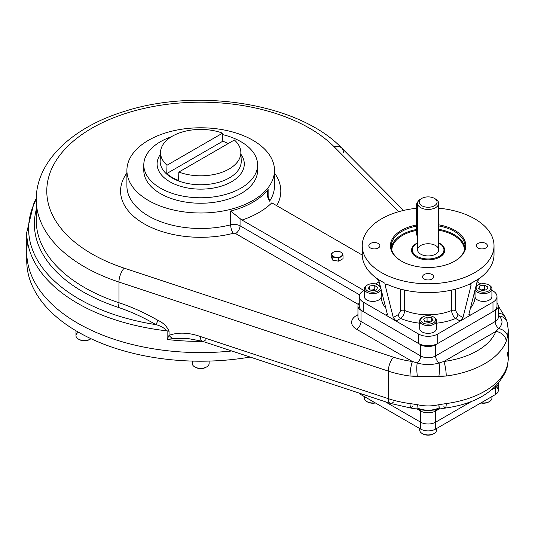<?xml version="1.0" encoding="UTF-8"?>
<svg xmlns="http://www.w3.org/2000/svg" width="535" height="535" viewBox="0 0 535 535"><rect width="100%" height="100%" fill="white"/><g stroke="black" fill="none" stroke-linecap="round" stroke-linejoin="round"><path stroke-width="0.8" d="M36.246 198.505L34.086 202.498L26.75 232.357A173.949 100.426 0 0 0 167.127 330.891A6.326 3.651 180 0 1 169.047 331.305C166.96 326.383 163.228 322.712 157.858 320.304A6.326 1.592 -60.3 0 1 155.879 324.631C143.48 317.369 130.874 311.591 118.048 307.304A6.326 2.568 108.3 0 0 118.964 302.723C132.138 307.123 145.105 312.982 157.858 320.304A6.326 1.592 -60.3 0 1 155.879 324.631A172.089 99.356 0 0 1 36.24 199.435A172.089 99.356 0 0 0 155.879 324.631C160.373 325.748 164.118 327.835 167.127 330.891A6.326 3.651 180 0 1 169.047 331.305L169.047 335.311C178.336 332.088 188.788 332.496 200.404 336.522L388.316 398.649L388.316 371.109A10.539 4.28 -71.7 0 1 393.553 357.219A69.577 40.172 0 0 0 412.425 361.493L356.564 329.246A6.326 3.651 120 0 0 361.038 321.495A10.539 6.086 0 0 1 357.955 317.195A10.539 6.086 0 0 0 361.038 321.495A6.326 3.651 120 0 1 356.564 329.246A16.866 9.737 0 0 1 356.564 315.469L357.955 314.674L356.564 315.469A6.326 3.651 -120 0 0 357.955 316.018A6.326 3.651 -120 0 1 356.564 315.469A16.866 9.737 0 0 0 356.564 329.246L412.425 361.493L417.18 362.984C424.442 365.077 431.745 365.077 439.074 362.984L443.836 361.493A69.577 40.172 0 0 0 495.912 331.426L498.714 328.55A10.539 7.63 11.1 0 1 507.528 336.823L506.184 341.41A10.539 8.386 -158.1 0 0 495.912 331.426L443.836 361.493A69.577 40.172 0 0 0 495.912 331.426L498.714 328.55C503.081 323.936 503.081 319.716 498.714 315.911A10.539 9.276 -16.2 0 1 507.207 322.311A10.539 9.276 -16.2 0 1 507.528 324.437L508.25 329.754L507.528 336.823L506.184 341.41A10.539 8.386 -158.1 0 0 495.912 331.426L443.836 361.493A10.539 1.946 -97.6 0 1 446.217 376.031L438.861 376.473A10.539 1.959 -88.1 0 0 439.074 362.984A6.326 3.651 60 0 1 435.584 355.929A10.539 6.086 0 0 1 420.677 355.929L361.038 321.495L361.038 310.307L420.677 344.741L420.677 355.929A10.539 6.086 0 0 0 435.584 355.929L495.223 321.495A10.539 6.086 0 0 0 498.306 317.195L498.306 317.308M26.91 256.466A173.949 100.426 180 0 0 250.139 357.059A173.949 100.426 180 0 1 26.75 260.772L26.75 252.166A173.949 100.426 180 0 0 231.755 350.98A173.949 100.426 180 0 1 27.599 242.261A173.949 100.426 180 0 0 231.755 350.98A173.949 100.426 180 0 1 26.75 252.166L26.75 232.357A173.949 100.426 0 0 0 167.127 330.891C164.118 327.835 160.373 325.748 155.879 324.631C143.48 317.369 130.874 311.591 118.048 307.304A6.326 2.568 108.3 0 0 118.964 302.723L118.964 282.052L388.316 371.109A10.539 4.28 -71.7 0 1 393.553 357.219A69.577 40.172 0 0 0 412.425 361.493L417.18 362.984A6.326 3.651 120 0 0 420.677 355.929L361.038 321.495L361.038 310.307L420.677 344.741A10.539 6.086 0 0 0 435.584 344.741L435.584 355.929A6.326 3.651 60 0 0 439.074 362.984L443.836 361.493A10.539 1.946 -97.6 0 1 446.217 376.031A80.123 46.257 0 0 0 506.184 341.41A80.123 46.257 0 0 1 446.217 376.031L417.4 376.473A10.539 1.959 -91.9 0 1 417.18 362.984C424.442 365.077 431.745 365.077 439.074 362.984A10.539 1.959 -88.1 0 1 438.861 376.473L410.044 376.031A10.539 1.946 -82.4 0 1 412.425 361.493A10.539 1.946 -82.4 0 0 410.044 376.031A80.123 46.257 0 0 1 388.316 371.109A80.123 46.257 0 0 0 410.044 376.031L417.4 376.473A10.539 1.959 -91.9 0 1 417.18 362.984A6.326 3.651 120 0 0 420.677 355.929L420.677 344.741A10.539 6.086 0 0 0 435.584 344.741L495.223 310.307L495.223 321.495A10.539 6.086 0 0 0 498.306 317.195L498.306 306.007A10.539 6.086 0 0 0 496.995 303.064A10.539 6.086 0 0 1 495.223 310.307A10.539 6.086 0 0 0 498.306 306.007M268.129 189.417L268.129 198.666L268.129 189.417L267.4 194.332L269.874 201.381C267.246 197.93 266.664 193.944 268.129 189.417A73.797 42.606 0 0 1 230.665 211.044L230.665 224.82A8.433 4.869 0 0 1 240.054 225.823L240.054 218.594L230.665 211.044L230.665 224.82A6.326 2.1 75.6 0 0 233.233 233.32A6.326 2.1 75.6 0 1 230.665 224.82A8.433 4.869 0 0 1 240.054 225.823A6.326 3.651 -60 0 1 235.581 233.574A2.107 1.217 0 0 0 233.233 233.32A2.107 1.217 0 0 1 235.581 233.574L358.31 304.428L235.581 233.574A6.326 3.651 -60 0 0 240.054 225.823L240.054 218.594L230.665 211.044A73.797 42.606 0 0 0 268.129 189.417M241.987 220.052L240.054 218.594L241.987 220.052A82.229 47.475 0 0 0 271.807 202.839L362.248 255.055L271.807 202.839A82.229 47.475 0 0 1 241.987 220.052L364.021 290.512L241.987 220.052M343.41 152.475A10.539 7.47 -44.8 0 0 341.745 148.075C299.473 103.529 198.291 87.345 124.488 111.38C72.573 127.19 36.039 161.062 36.24 199.655A164.459 94.949 0 0 0 118.964 282.052A10.539 4.28 108.3 0 1 124.207 268.162A153.913 88.863 0 0 1 91.859 128.213A153.913 88.863 0 0 1 334.261 146.891A10.539 7.47 -44.8 0 1 341.745 148.075A10.539 7.47 -44.8 0 0 334.261 146.891L398.575 211.726L334.261 146.891A153.913 88.863 0 0 0 91.859 128.213A153.913 88.863 0 0 0 124.207 268.162L393.553 357.219L124.207 268.162A10.539 4.28 108.3 0 0 118.964 282.052L388.316 371.109L388.316 398.649A10.539 4.28 108.3 0 0 390.242 403.377A10.539 4.28 108.3 0 0 393.553 401.979M276.709 205.667A80.123 46.257 0 0 0 274.488 173.039A80.123 46.257 0 0 1 276.709 205.667M126.902 173.039A80.123 46.257 0 0 0 144.557 224.058A80.123 46.257 0 0 0 233.233 233.32A80.123 46.257 0 0 1 144.557 224.058A80.123 46.257 0 0 1 126.902 173.039M187.437 338.441L172.691 338.575A10.539 7.323 59.1 0 1 169.047 335.311C178.336 332.088 188.788 332.496 200.404 336.522L388.316 398.649A80.123 46.257 0 0 0 410.044 403.571L417.4 404.687C424.516 406.332 431.665 406.332 438.861 404.687L446.217 403.571A80.123 46.257 0 0 0 506.184 368.956L507.528 365.037A10.539 9.276 16.2 0 1 507.207 367.164L508.25 359.727L507.528 352.652M36.24 220.326L36.24 199.655A164.459 94.949 0 0 0 118.964 282.052L118.964 302.723A164.459 94.949 180 0 1 36.24 220.326A164.459 94.949 180 0 0 118.964 302.723C132.138 307.123 145.105 312.982 157.858 320.304C163.228 322.712 166.96 326.383 169.047 331.305L169.047 335.311L167.127 339.511L172.691 338.575L167.127 339.511L169.047 335.311A10.539 7.323 59.1 0 0 172.691 338.575L187.431 338.441L202.337 341.25A10.539 4.28 108.3 0 1 200.404 336.522A10.539 4.28 108.3 0 0 202.337 341.25L390.242 403.377A10.539 4.28 108.3 0 1 388.316 398.649A80.123 46.257 0 0 0 410.044 403.571L417.4 404.687C424.516 406.332 431.665 406.332 438.861 404.687L446.217 403.571A80.123 46.257 0 0 0 506.184 368.956L507.528 365.037L508.25 359.727L507.528 365.037A10.539 9.276 16.2 0 1 507.207 367.164L505.695 371.504A10.539 8.386 21.9 0 0 506.184 368.956A10.539 8.386 21.9 0 1 505.695 371.504C495.738 391.627 475.582 403.825 445.234 408.091A10.539 1.946 82.4 0 1 443.836 406.252M446.217 403.571A10.539 1.946 82.4 0 1 445.234 408.091A10.539 1.946 82.4 0 0 446.217 403.571M439.416 409.007L438.861 404.687L439.074 407.991C431.819 410.947 424.516 410.947 417.18 407.991L416.845 409.007C424.369 410.84 431.892 410.84 439.416 409.007L445.234 408.091M417.4 404.687L416.845 409.007L417.4 404.687M390.242 403.377L411.027 408.091A10.539 1.946 97.6 0 1 410.044 403.571A10.539 1.946 97.6 0 0 411.027 408.091A10.539 1.946 97.6 0 0 412.425 406.252M202.337 341.25A10.539 4.28 108.3 0 0 205.647 339.852M507.207 322.311L508.25 329.754L507.528 336.823A10.539 7.63 11.1 0 0 498.714 328.55C503.081 323.936 503.081 319.716 498.714 315.911A10.539 9.276 -16.2 0 1 507.207 322.311L505.695 317.971A10.539 8.386 -21.9 0 0 498.306 313.209A10.539 8.386 -21.9 0 1 505.695 317.971L498.306 306.073M498.714 315.911L498.306 315.53L498.714 315.911A6.326 3.651 -60 0 1 498.306 316.018A6.326 3.651 -60 0 0 498.714 315.911M438.887 409.108L435.584 411.014L435.584 422.209A10.539 6.086 180 0 1 420.677 422.209L385.146 401.691L420.677 422.209L420.677 411.014A10.539 6.086 0 0 0 435.584 411.014L435.584 422.209L471.977 401.196L435.584 422.209A10.539 6.086 180 0 1 420.677 422.209L420.677 411.014L417.374 409.108L420.677 411.014A10.539 6.086 0 0 0 435.584 411.014A6.326 3.651 -120 0 1 435.757 409.696A6.326 3.651 -120 0 0 435.584 411.014L438.887 409.108M420.503 409.696A6.326 3.651 -60 0 1 420.677 411.014A6.326 3.651 -60 0 0 420.503 409.696M167.127 339.511A173.949 100.426 0 0 0 202.772 341.397A173.949 100.426 0 0 1 167.127 339.511L167.127 330.891L167.127 339.511M118.048 307.304A166.311 96.019 180 0 1 36.24 209.687A166.311 96.019 180 0 0 118.048 307.304M359.58 294.832L240.054 225.823L359.58 294.832M274.488 185.886A73.797 42.606 0 0 1 269.613 201.12A73.797 42.606 0 0 0 274.488 185.886L274.488 170.391A73.797 42.606 0 0 0 200.699 127.785A73.797 42.606 0 0 0 126.902 170.391A73.797 42.606 0 0 0 237.366 207.366A73.797 42.606 0 0 0 237.814 133.569A73.797 42.606 0 0 0 126.902 170.244A73.797 42.606 0 0 0 237.366 207.366A73.797 42.606 0 0 0 268.129 187.698A73.797 42.606 0 0 0 274.488 170.391M126.902 185.886A73.797 42.606 0 0 0 230.665 224.82A73.797 42.606 0 0 1 126.902 185.886L126.902 170.391M498.714 328.55A6.326 3.651 60 0 1 495.223 321.495L435.584 355.929L435.584 344.741L495.223 310.307L495.223 321.495A6.326 3.651 60 0 0 498.714 328.55M495.223 386.658L495.223 387.775L491.638 389.848L495.223 387.775A10.539 6.086 180 0 0 498.306 383.475A10.539 6.086 180 0 1 495.223 387.775L495.223 386.658M359.259 303.064A10.539 6.086 0 0 0 357.955 306.007A10.539 6.086 0 0 0 361.038 310.307A10.539 6.086 0 0 1 359.259 303.064M361.038 394.663L361.038 393.72L361.038 394.663A10.539 6.086 180 0 1 359.052 393.064A10.539 6.086 180 0 0 361.038 394.663L420.677 429.09L420.677 422.209L420.677 429.09L361.038 394.663M496.46 386.919A10.539 6.086 180 0 1 495.223 394.663L435.584 429.09A10.539 6.086 180 0 1 420.677 429.09A10.539 6.086 180 0 0 435.584 429.09L435.584 422.209L435.584 429.09L495.223 394.663L495.223 387.775L495.223 394.663A10.539 6.086 180 0 0 498.306 390.356L498.306 383.401M417.588 203.36A10.539 6.086 0 0 0 424.094 208.978A10.539 6.086 0 0 0 435.584 207.66A10.539 6.086 0 0 0 438.673 203.36L438.673 249.838A10.539 6.086 180 0 1 435.584 254.145A10.539 6.086 180 0 1 417.949 251.417A10.539 6.086 180 0 1 430.856 243.96A10.539 6.086 180 0 1 435.584 254.145A10.539 6.086 180 0 1 424.094 255.462A10.539 6.086 180 0 1 417.588 249.838L417.588 203.36A10.539 6.086 0 0 1 420.677 199.053L421.794 198.405A8.961 5.176 0 0 0 425.813 207.065A8.961 5.176 0 0 0 436.787 200.725A8.961 5.176 0 0 0 421.794 198.405L421.794 198.405A8.961 5.176 0 0 0 421.794 205.721A8.961 5.176 0 0 0 434.467 205.721A8.961 5.176 0 0 0 434.467 198.405A8.961 5.176 0 0 0 421.794 198.405L420.677 199.053A10.539 6.086 0 0 0 420.677 207.66A10.539 6.086 0 0 0 435.584 207.66A10.539 6.086 0 0 0 435.584 199.053L434.467 198.405M412.318 249.838A15.816 9.128 180 0 0 422.082 258.271A15.816 9.128 180 0 0 439.309 256.292A15.816 9.128 180 0 0 443.943 249.838A15.816 9.128 180 0 0 438.673 243.03A15.816 9.128 180 0 1 439.309 256.292A15.816 9.128 180 0 1 416.638 256.111A15.816 9.128 180 0 1 417.588 243.03A15.816 9.128 180 0 0 416.946 243.385A15.816 9.128 180 0 0 412.318 249.838L412.318 250.895M438.673 203.36A10.539 6.086 0 0 0 434.982 198.732M359.259 296.537A13.703 7.911 0 0 0 363.278 302.128A13.703 7.911 0 0 1 363.278 290.94L364.348 290.318L363.278 290.94A13.703 7.911 0 0 0 359.259 296.537L359.259 306.007A13.703 7.911 0 0 0 363.278 311.597L418.437 343.443L418.437 333.98L418.437 343.443A13.703 7.911 0 0 0 437.817 343.443L437.817 333.98A13.703 7.911 0 0 1 418.437 333.98L396.074 321.067L393.272 317.522L398.354 314.587A3.163 1.826 60 0 0 400.588 318.459C403.076 316.473 404.44 313.818 404.681 310.501A3.163 1.826 180 0 0 400.621 310.695A3.163 1.826 180 0 1 404.681 310.501C404.44 313.818 403.076 316.473 400.588 318.459A46.913 27.084 0 0 0 420.958 323.3A46.913 27.084 0 0 1 400.588 318.459A3.163 1.826 60 0 1 398.354 314.587L400.621 310.695L400.621 289.114L400.621 310.695L398.354 314.587L393.272 317.522L385.187 285.369L386.303 284.065L387.052 284.292L385.187 285.369L385.481 284.132L387.052 284.292L385.187 285.369L393.272 317.522L396.074 321.067L400.588 318.459L396.074 321.067L387.875 316.332L418.437 333.98A13.703 7.911 0 0 0 437.817 333.98L460.187 321.067L455.673 318.459L460.187 321.067L462.989 317.522L457.906 314.587L455.639 310.695L455.639 289.114L455.639 310.695A3.163 1.826 180 0 0 451.58 310.501C451.814 313.804 453.178 316.459 455.673 318.459A46.913 27.084 0 0 1 435.303 323.3A46.913 27.084 0 0 0 455.673 318.459A3.163 1.826 -60 0 0 457.906 314.587L455.639 310.695A3.163 1.826 180 0 0 451.58 310.501C451.814 313.804 453.178 316.459 455.673 318.459A3.163 1.826 -60 0 0 457.906 314.587L462.989 317.522L460.187 321.067L462.421 319.776L437.817 333.98L437.817 343.443L492.982 311.597A13.703 7.911 0 0 0 496.995 306.007L496.995 296.537A13.703 7.911 0 0 0 492.982 290.94L491.912 290.318L492.982 290.94A13.703 7.911 0 0 1 492.982 302.128A13.703 7.911 0 0 0 496.995 296.537M391.841 250.306A36.293 20.952 180 0 1 416.538 230.391A36.293 20.952 180 0 0 391.841 250.306M438.673 230.197A36.293 20.952 180 0 1 464.42 250.306A36.293 20.952 180 0 0 438.673 230.197M391.319 248.053A36.922 21.32 180 0 1 416.538 229.488A36.922 21.32 180 0 0 391.319 248.053M438.673 229.301A36.922 21.32 180 0 1 464.942 248.053A36.922 21.32 180 0 0 438.673 229.301M401.745 261.287A36.922 21.32 180 0 1 416.538 226.131A36.922 21.32 180 0 0 391.205 246.374L391.205 246.374A36.922 21.32 180 0 0 401.745 261.287M438.673 225.944A36.922 21.32 180 0 1 454.516 261.287A36.922 21.32 180 0 0 465.055 246.374A36.922 21.32 180 0 0 438.673 225.944M401.464 261.127L401.464 261.127A37.717 21.774 180 0 1 416.538 225.008A37.717 21.774 180 0 0 401.464 261.127L401.464 261.127A37.717 21.774 180 0 0 454.797 261.127A37.717 21.774 180 0 0 438.673 224.82A37.717 21.774 180 0 1 460.588 256.82A37.717 21.774 180 0 1 401.464 261.127M416.678 257.188A15.816 9.128 180 0 1 412.345 250.367M443.916 250.367A15.816 9.128 180 0 1 439.583 257.188M416.39 257.027L416.39 257.027A16.605 9.583 180 0 1 417.588 242.843A16.605 9.583 180 0 0 416.39 257.027L416.39 257.027A16.605 9.583 180 0 0 439.87 257.027A16.605 9.583 180 0 0 438.673 242.843A16.605 9.583 180 0 1 440.425 256.686A16.605 9.583 180 0 1 416.39 257.027M494.019 245.725A65.885 38.038 0 0 0 474.719 218.828A65.885 38.038 0 0 1 464.38 277.491A65.885 38.038 0 0 1 366.936 259.829A65.885 38.038 0 0 1 416.538 208.282A65.885 38.038 0 0 0 362.242 245.725A65.885 38.038 0 0 0 428.127 283.771A65.885 38.038 0 0 0 494.019 245.725L494.019 254.553A65.885 38.038 0 0 1 479.648 278.267L469.957 284.065L471.074 285.369L469.208 284.292L470.78 284.132L471.074 285.369L469.208 284.292L479.039 278.822L477.039 281.925L468.948 314.078C468.727 315.362 469.282 315.683 470.619 315.041L468.948 314.078L469.202 315.296L470.619 315.041L462.421 319.776L492.982 302.128L492.982 311.597L492.982 302.128L470.619 315.041L468.948 314.078L477.039 281.925L479.648 278.267A65.885 38.038 0 0 0 493.571 250.139M363.278 302.128L363.278 311.597L363.278 302.128L385.641 315.041L387.052 315.296L387.307 314.078L385.641 315.041C386.979 315.683 387.534 315.362 387.307 314.078L385.641 315.041L387.875 316.332L363.278 302.128M485.807 247.986A5.537 3.197 0 0 0 487.432 245.725A5.537 3.197 0 0 0 485.807 243.472A5.537 3.197 0 0 0 479.775 242.776A5.537 3.197 0 0 0 476.357 245.725A5.537 3.197 0 0 0 479.775 248.681A5.537 3.197 0 0 0 485.807 247.986A5.537 3.197 0 0 0 483.326 242.643A5.537 3.197 0 0 0 476.551 246.555A5.537 3.197 0 0 0 485.807 247.986M424.215 279.029A5.537 3.197 0 0 0 430.247 279.718A5.537 3.197 0 0 0 433.664 276.769A5.537 3.197 0 0 0 432.046 274.508A5.537 3.197 0 0 0 426.014 273.82A5.537 3.197 0 0 0 422.596 276.769A5.537 3.197 0 0 0 424.215 279.029A5.537 3.197 0 0 0 433.477 277.598A5.537 3.197 0 0 0 426.696 273.686A5.537 3.197 0 0 0 424.215 279.029M370.454 243.472A5.537 3.197 0 0 0 368.829 245.725A5.537 3.197 0 0 0 374.366 248.922A5.537 3.197 0 0 0 379.897 245.725A5.537 3.197 0 0 0 378.278 243.472A5.537 3.197 0 0 0 370.454 243.472A5.537 3.197 0 0 0 372.935 248.815A5.537 3.197 0 0 0 379.71 244.903A5.537 3.197 0 0 0 370.454 243.472M471.074 285.369L462.989 317.522L471.074 285.369M381.816 292.23A46.913 27.084 0 0 0 385.849 308.267A46.913 27.084 0 0 1 381.816 292.23M379.221 281.925L387.307 314.078L379.221 281.925L377.222 278.822L379.221 281.925M470.412 308.267A46.913 27.084 0 0 0 474.445 292.23A46.913 27.084 0 0 1 470.412 308.267M404.681 310.501A40.586 23.433 0 0 0 451.58 310.501L451.58 290.104L451.58 310.501A40.586 23.433 0 0 1 404.681 310.501L404.681 290.104L404.681 310.501M474.719 218.828A65.885 38.038 0 0 0 438.673 208.175A65.885 38.038 0 0 1 474.719 218.828M362.242 245.725L362.242 254.553A65.885 38.038 0 0 0 376.613 278.267L378.653 279.671L376.613 278.267A65.885 38.038 0 0 1 362.683 250.139M384.618 283.115L378.653 279.671L384.618 283.115M379.175 281.764L375.396 283.945L379.175 281.764M480.865 283.945L477.086 281.764L480.865 283.945M387.052 284.292A65.885 38.038 0 0 0 469.208 284.292A65.885 38.038 0 0 1 387.052 284.292M222.553 133.161A40.165 23.192 0 0 0 172.297 136.218A40.165 23.192 0 0 0 167 165.235L222.553 133.161A40.165 23.192 0 0 0 181.96 132.105A40.165 23.192 0 0 0 160.54 152.047A40.165 23.192 0 0 0 167 165.235L166.746 173.581A40.513 23.393 0 0 0 178.583 180.415L178.837 172.069A40.165 23.192 0 0 0 229.094 169.013A40.165 23.192 0 0 0 240.85 152.047A40.165 23.192 0 0 0 234.39 139.996A40.165 23.192 0 0 1 229.094 169.013A40.165 23.192 0 0 1 178.837 172.069L234.39 139.996L178.837 172.069L178.583 180.415A40.513 23.393 0 0 1 166.746 173.581L167 165.235L222.553 133.161L222.807 141.213L166.746 173.581L222.807 141.213A40.513 23.393 0 0 1 228.137 143.607A40.513 23.393 0 0 0 222.807 141.213L222.553 133.161M229.361 177.901A40.54 23.406 180 0 1 184.722 182.856A40.54 23.406 180 0 1 160.166 160.767A40.54 23.406 180 0 0 184.722 182.856A40.54 23.406 180 0 0 229.361 177.901A40.54 23.406 180 0 0 241.225 160.767A40.54 23.406 180 0 1 229.361 177.901M231.521 181.773A43.589 25.165 180 0 1 176.45 184.889A43.589 25.165 180 0 1 160.446 154.307A43.589 25.165 180 0 0 176.45 184.889A43.589 25.165 180 0 0 231.521 181.773A43.589 25.165 180 0 0 240.944 154.307A43.589 25.165 180 0 1 231.521 181.773M143.795 164.927A56.904 32.849 0 0 1 160.46 141.695A56.904 32.849 0 0 1 171.361 136.773A56.904 32.849 0 0 0 160.46 141.695A56.904 32.849 0 0 0 160.46 188.153A56.904 32.849 0 0 0 240.931 188.153A56.904 32.849 0 0 0 222.6 134.606A56.904 32.849 0 0 1 257.596 164.927L257.596 170.391A56.904 32.849 0 0 1 200.699 203.246A56.904 32.849 0 0 1 143.795 170.391L143.795 164.927A56.904 32.849 0 0 0 200.699 197.776A56.904 32.849 0 0 0 257.596 164.927M366.823 285.342A8.433 4.869 0 0 0 364.348 288.786A8.433 4.869 0 0 0 369.558 293.287A8.433 4.869 0 0 0 378.747 292.23A8.433 4.869 0 0 0 381.127 289.502A8.433 4.869 0 0 1 378.747 292.23A8.433 4.869 0 0 1 366.823 292.23A8.433 4.869 0 0 1 366.823 285.342L367.565 284.914A7.376 4.26 0 0 0 367.565 290.94A7.376 4.26 0 0 0 378.004 290.94A7.376 4.26 0 0 0 378.004 284.914A7.376 4.26 0 0 0 367.565 284.914M364.348 288.786L364.348 296.537A8.433 4.869 0 0 0 372.781 301.406A8.433 4.869 0 0 0 381.214 296.537L381.214 289.863M378.004 284.914L378.747 285.342A8.433 4.869 0 0 1 380.432 286.733A8.433 4.869 0 0 0 378.352 285.128M374.226 289.622L375.236 290.204L374.226 289.622L374.226 285.315L377.67 287.308L376.406 290.024L371.705 290.746L368.261 288.76L369.524 286.044L374.226 285.315L377.67 287.308L376.406 290.024L371.705 290.746L368.261 288.76L369.524 286.044L374.226 285.315L374.226 289.622L370.702 290.164L374.226 289.622M369.524 289.488L369.524 286.044L369.524 289.488M378.004 290.94A7.376 4.26 0 0 0 374.694 283.811A7.376 4.26 0 0 0 365.652 289.027A7.376 4.26 0 0 0 378.004 290.94M488.696 284.914A7.376 4.26 0 0 0 478.257 284.914L478.257 284.914A7.376 4.26 0 0 0 478.257 290.94A7.376 4.26 0 0 0 488.696 290.94A7.376 4.26 0 0 0 488.696 284.914L489.438 285.342A8.433 4.869 0 0 1 487.265 293.14A8.433 4.869 0 0 1 475.133 289.502A8.433 4.869 0 0 0 480.831 293.414A8.433 4.869 0 0 0 489.438 292.23A8.433 4.869 0 0 0 491.912 288.786A8.433 4.869 0 0 0 489.043 285.128M475.04 289.863L475.04 296.537A8.433 4.869 0 0 0 480.249 301.031A8.433 4.869 0 0 0 489.438 299.981A8.433 4.869 0 0 0 491.912 296.537L491.912 288.786M477.514 285.342A8.433 4.869 0 0 0 475.829 286.733A8.433 4.869 0 0 1 477.514 285.342L478.257 284.914A7.376 4.26 0 0 0 481.567 292.043A7.376 4.26 0 0 0 490.602 286.827A7.376 4.26 0 0 0 478.257 284.914L477.514 285.342M484.556 289.408L485.559 289.99L484.556 289.408L484.556 285.108L487.994 287.094L486.736 289.81L482.035 290.538L478.591 288.552L479.848 285.837L484.556 285.108L487.994 287.094L486.736 289.81L482.035 290.538L478.591 288.552L479.848 285.837L484.556 285.108L484.556 289.408L481.025 289.957L484.556 289.408M479.848 289.274L479.848 285.837L479.848 289.274M422.563 317.081A8.433 4.869 0 0 0 419.694 320.739A8.433 4.869 0 0 0 422.168 324.183A8.433 4.869 0 0 0 431.357 325.24A8.433 4.869 0 0 0 436.567 320.739A8.433 4.869 0 0 0 434.092 317.302L434.092 317.302A8.433 4.869 0 0 1 434.092 324.183A8.433 4.869 0 0 1 422.168 324.183A8.433 4.869 0 0 1 422.168 317.302L422.911 316.867A7.376 4.26 0 0 0 422.911 322.893A7.376 4.26 0 0 0 433.35 322.893A7.376 4.26 0 0 0 433.35 316.867L434.092 317.302L433.35 316.867A7.376 4.26 0 0 0 422.911 316.867M419.694 320.739L419.694 328.49A8.433 4.869 0 0 0 422.168 331.934A8.433 4.869 0 0 0 431.357 332.991A8.433 4.869 0 0 0 436.567 328.49L436.567 320.739M427.05 321.361L430.581 321.909L427.05 321.361L427.05 317.061L431.758 317.79L433.016 320.505L429.572 322.491L424.87 321.762L423.606 319.047L427.05 317.061L431.758 317.79L433.016 320.505L429.572 322.491L424.87 321.762L423.606 319.047L427.05 317.061L427.05 321.361L426.047 321.943L427.05 321.361M431.758 321.234L431.758 317.79L431.758 321.234M433.35 316.867L433.35 316.867A7.376 4.26 0 0 0 421.005 318.78A7.376 4.26 0 0 0 430.04 323.996A7.376 4.26 0 0 0 433.35 316.867M491.912 396.575L491.912 398.107A8.433 4.869 180 0 1 489.438 401.551A8.433 4.869 180 0 1 481.152 402.788A8.433 4.869 180 0 0 489.438 401.551L488.696 401.979A7.376 4.26 180 0 1 480.865 402.949A7.376 4.26 180 0 0 488.696 401.979L489.438 401.551M367.217 401.765A7.376 4.26 180 0 0 375.396 402.949A7.376 4.26 180 0 1 367.565 401.979L366.823 401.551A8.433 4.869 180 0 0 375.109 402.788A8.433 4.869 180 0 1 364.348 398.107L364.348 396.575M366.823 401.551A8.433 4.869 180 0 1 364.676 396.763M436.567 428.528L436.567 430.06A8.433 4.869 180 0 1 431.357 434.56A8.433 4.869 180 0 1 422.168 433.504A8.433 4.869 180 0 1 419.694 430.06L419.694 428.528M422.168 433.504L422.168 433.504A8.433 4.869 180 0 0 434.092 433.504L433.35 433.932A7.376 4.26 180 0 1 422.911 433.932L422.168 433.504L422.911 433.932A7.376 4.26 180 0 0 433.698 433.718M90.983 338.702A8.433 4.869 180 0 1 90.368 339.103A8.433 4.869 180 0 1 81.18 340.153A8.433 4.869 180 0 1 75.97 335.659L75.97 330.777M78.444 339.103L79.187 339.531A7.376 4.26 180 0 0 89.626 339.531L90.368 339.103A8.433 4.869 180 0 1 78.444 339.103A8.433 4.869 180 0 1 78.444 332.215M89.974 339.317A7.376 4.26 180 0 1 78.839 339.317M209.132 361.078L209.132 363.466A8.433 4.869 180 0 1 206.657 366.91A8.433 4.869 180 0 1 197.468 367.966A8.433 4.869 180 0 1 192.259 363.466L192.259 361.078M194.733 366.91L195.476 367.338A7.376 4.26 180 0 0 205.915 367.338L206.657 366.91A8.433 4.869 180 0 1 194.733 366.91A8.433 4.869 180 0 1 193.316 361.105M206.263 367.124A7.376 4.26 180 0 1 195.128 367.124M331.252 256.86L331.252 253.804L333.405 252.179A5.27 3.043 0 0 0 332.041 255.115L331.252 253.804L333.405 252.179A5.27 3.043 180 0 1 338.501 251.39A5.27 3.043 180 0 1 342.226 253.543A5.27 3.043 180 0 1 340.862 256.479A5.27 3.043 180 0 1 335.773 257.268A5.27 3.043 180 0 1 332.041 255.115L331.252 253.804L331.252 256.86L332.83 260.257L332.83 257.195L332.041 255.115A5.27 3.043 0 0 1 333.405 252.179A5.27 3.043 180 0 1 338.501 251.39A5.27 3.043 180 0 1 342.226 253.543A5.27 3.043 180 0 1 340.862 256.479A5.27 3.043 180 0 1 335.773 257.268L332.83 257.195L332.041 255.115A5.27 3.043 180 0 0 335.773 257.268L332.83 257.195L332.83 260.257L338.709 261.167L338.709 258.104L335.773 257.268L338.709 258.104L343.015 255.623L343.015 258.679L338.709 261.167L338.709 258.104L340.862 256.479L343.015 255.623L343.015 258.679M342.226 253.543L343.015 255.623L342.226 253.543M338.501 251.39L341.437 252.226L338.501 251.39L335.559 251.316L338.501 251.39M333.405 252.179L335.559 251.316L333.405 252.179M416.538 204.845A3.163 1.826 -60 0 1 418.103 201.474A3.163 1.826 -60 0 0 416.538 204.845L417.588 205.447L416.538 204.845L416.538 234.109L417.588 234.711L416.538 234.109L416.538 204.845M417.588 235.688A3.163 1.826 -60 0 1 416.538 234.109A3.163 1.826 -60 0 0 417.193 235.554L417.588 235.781M411.027 408.091L416.845 409.007M341.745 148.075L403.591 210.422M357.955 317.308L357.955 306.007M508.25 329.754L508.25 359.727M443.943 249.838L443.943 250.895M160.54 152.047L160.166 160.767M240.85 152.047L241.225 160.767"/></g></svg>
